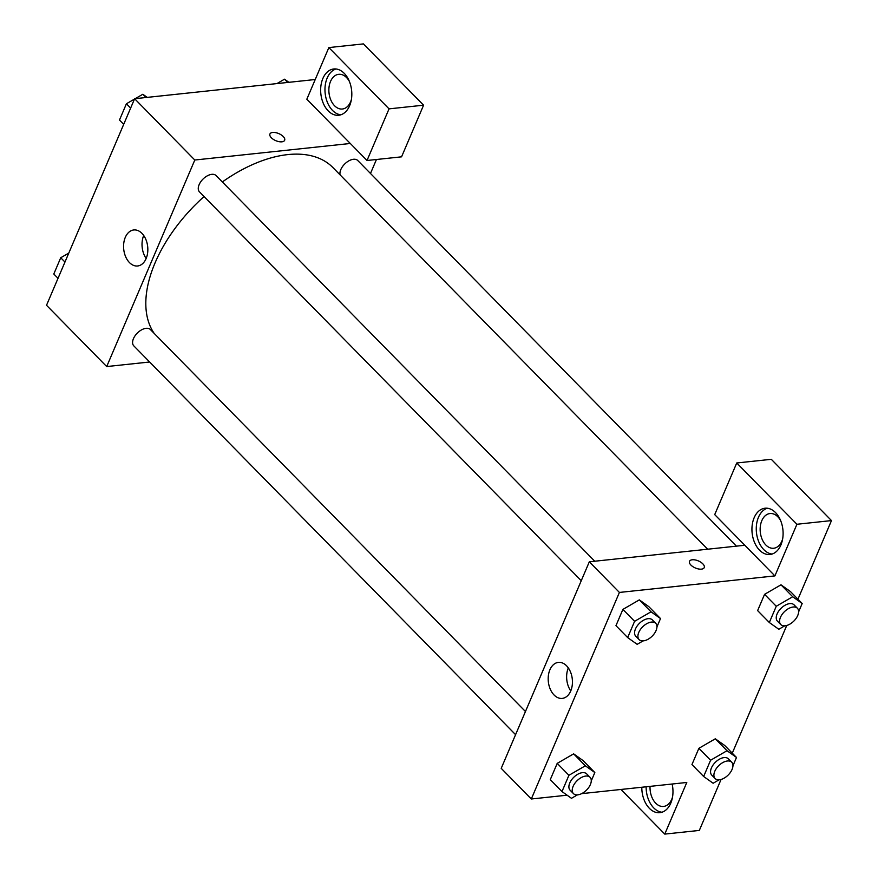 <?xml version="1.0" encoding="UTF-8"?>
<svg xmlns="http://www.w3.org/2000/svg" width="878" height="878" viewBox="0 0 878 878"><rect width="100%" height="100%" fill="white"/><g stroke="black" fill="none" stroke-linecap="round" stroke-linejoin="round"><path stroke-width="1.32" d="M149.655 361.999L106.699 366.565L46.523 305.281L134.63 98.72L315.235 79.514M271.357 137.769A8.001 3.841 -156.9 0 1 269.93 134.005A8.001 3.841 -156.9 0 1 278.798 133.61A8.001 3.841 -156.9 0 1 284.648 140.282A8.001 3.841 -156.9 0 1 278.995 141.654A8.001 3.841 -156.9 0 1 271.357 137.769M306.828 99.214L367.015 160.498L389.042 108.861L328.855 47.577L306.828 99.214M106.699 366.565L194.806 160.016L134.63 98.72M194.806 160.016L350.3 143.476M284.648 140.282A8.001 3.841 23.1 0 0 278.798 133.61A8.001 3.841 23.1 0 0 269.93 134.005M322.863 78.504A23.267 15.475 83.9 0 1 333.772 68.978A23.267 15.475 83.9 0 1 351.628 90.489A23.267 15.475 83.9 0 1 338.699 115.259A23.267 15.475 83.9 0 1 323.324 103.384A23.267 15.475 83.9 0 1 322.863 78.504M335.956 68.978A23.267 15.475 -96.1 0 0 327.176 78.043A23.267 15.475 -96.1 0 0 327.055 101.475A23.267 15.475 -96.1 0 0 340.829 114.798M351.354 99.686A17.45 11.612 83.9 0 1 342.398 109.015A17.45 11.612 83.9 0 1 334.551 105.744A17.45 11.612 83.9 0 1 329.074 86.878A17.45 11.612 83.9 0 1 338.71 74.312A17.45 11.612 83.9 0 1 346.558 77.582A17.45 11.612 83.9 0 1 349.433 81.544M328.855 47.577L363.415 43.9L423.591 105.184L389.042 108.861M367.015 160.498L401.564 156.833L423.591 105.184M141.94 233.35A18.109 12.051 83.9 0 1 147.625 252.93A18.109 12.051 83.9 0 1 137.626 265.979A18.109 12.051 83.9 0 1 123.721 249.242A18.109 12.051 83.9 0 1 133.796 229.959A18.109 12.051 83.9 0 1 141.94 233.35M143.707 235.491A18.109 12.051 -96.1 0 0 146.154 258.483M376.442 159.5L370.483 173.482M736.412 546.149L357.752 160.509A11.633 6.651 135.5 0 0 346.195 162.66A11.633 6.651 135.5 0 0 340.093 174.876M594.746 561.218L216.076 175.578A11.633 6.651 135.5 0 0 203.114 178.98A11.633 6.651 135.5 0 0 199.482 191.876L581.258 580.698M525.461 711.52L150.401 329.557A11.633 6.651 135.5 0 0 137.44 332.96A11.633 6.651 135.5 0 0 133.796 345.855L515.584 734.677M707.657 549.211L332.949 167.599A122.163 69.878 135.5 0 0 222.343 181.955M204.058 196.54A122.163 69.878 135.5 0 0 154.155 333.377M567.078 795.194L531.311 798.991L501.217 768.349L589.325 561.799L744.807 545.26L714.714 514.618L736.741 462.98L796.928 524.265L774.901 575.902L744.807 545.26M736.741 462.98L771.301 459.304L831.477 520.588L797.948 599.191M620.944 789.465L664.767 834.1L699.327 830.423L721.068 779.455M732.274 753.17L786.743 625.476M782.649 538.927A17.45 11.612 83.9 0 1 773.694 548.256A17.45 11.612 83.9 0 1 765.835 544.986A17.45 11.612 83.9 0 1 760.359 526.12A17.45 11.612 83.9 0 1 769.995 513.542A17.45 11.612 83.9 0 1 777.853 516.813A17.45 11.612 83.9 0 1 780.718 520.775M767.251 508.219A23.267 15.475 -96.1 0 0 758.471 517.274A23.267 15.475 -96.1 0 0 758.351 540.705A23.267 15.475 -96.1 0 0 772.124 554.04M754.147 517.735A23.267 15.475 83.9 0 1 765.067 508.219A23.267 15.475 83.9 0 1 782.913 529.719A23.267 15.475 83.9 0 1 769.984 554.501A23.267 15.475 83.9 0 1 754.608 542.615A23.267 15.475 83.9 0 1 754.147 517.735M672.515 797.125A17.45 11.612 83.9 0 1 663.559 806.443A17.45 11.612 83.9 0 1 655.701 803.172A17.45 11.612 83.9 0 1 650.049 786.37M646.131 786.787A23.267 15.475 -96.1 0 0 661.99 812.238M672.142 784.021A23.267 15.475 83.9 0 1 659.85 812.688A23.267 15.475 83.9 0 1 641.807 787.248M664.767 834.1L686.794 782.463L581.642 793.646M796.928 524.265L831.477 520.588M784.756 625.827L778.819 629.274L769.326 622.513L757.626 610.605L764.562 594.34L780.992 584.814L790.474 591.585L802.185 603.504L798.618 611.856M643.091 640.896L637.154 644.331L627.66 637.582L615.961 625.663L622.897 609.398L639.316 599.872L648.809 606.643L660.508 618.562L656.942 626.925M577.417 794.875L571.468 798.311L561.986 791.561L550.276 779.642L557.212 763.377L573.641 753.851L583.135 760.622L594.834 772.541L591.267 780.904M719.082 779.807L713.145 783.253L703.651 776.492L691.952 764.573L698.888 748.319L715.307 738.793L724.8 745.565L736.499 757.473L732.932 765.835M531.311 798.991L619.407 592.441L774.901 575.902M566.551 665.776A18.109 12.051 83.9 0 1 572.226 685.356A18.109 12.051 83.9 0 1 562.227 698.405A18.109 12.051 83.9 0 1 548.333 681.668A18.109 12.051 83.9 0 1 558.397 662.385A18.109 12.051 83.9 0 1 566.551 665.776M619.407 592.441L589.325 561.799M568.318 667.917A18.109 12.051 -96.1 0 0 570.755 690.909M690.942 565.092A8.001 3.841 -156.9 0 1 689.515 561.316A8.001 3.841 -156.9 0 1 698.383 560.921A8.001 3.841 -156.9 0 1 704.233 567.594A8.001 3.841 -156.9 0 1 698.581 568.977A8.001 3.841 -156.9 0 1 690.942 565.092M704.233 567.594A8.001 3.841 23.1 0 0 698.383 560.932A8.001 3.841 23.1 0 0 689.515 561.316M561.986 791.561L568.922 775.296L585.341 765.792L594.834 772.541M588.106 788.323L587.525 789.015M590.049 777.304L586.713 773.902A11.633 6.651 135.5 0 0 573.74 777.304A11.633 6.651 135.5 0 0 570.107 790.2L573.444 793.613A11.633 6.651 135.5 0 0 577.746 794.842A11.633 6.651 135.5 0 0 588.743 787.467A11.633 6.651 135.5 0 0 590.049 777.304A11.633 6.651 135.5 0 0 577.087 780.707A11.633 6.651 135.5 0 0 573.444 793.613M585.341 765.792L573.641 753.873L557.212 763.377L550.276 779.642M568.922 775.296L557.212 763.377M627.66 637.582L634.596 621.317L651.026 611.812L660.508 618.562M653.781 634.344L653.21 635.035M655.734 623.325L652.387 619.923A11.633 6.651 135.5 0 0 639.425 623.325A11.633 6.651 135.5 0 0 635.782 636.221L639.129 639.634A11.633 6.651 135.5 0 0 643.42 640.863A11.633 6.651 135.5 0 0 654.417 633.488A11.633 6.651 135.5 0 0 655.734 623.325A11.633 6.651 135.5 0 0 642.762 626.727A11.633 6.651 135.5 0 0 639.129 639.634M651.026 611.812L639.316 599.894L622.897 609.398L615.961 625.663M634.596 621.317L622.897 609.398M703.651 776.492L710.587 760.238L727.017 750.723L736.499 757.473M729.772 773.266L729.201 773.957M731.725 762.236L728.378 758.833A11.633 6.651 135.5 0 0 715.416 762.236A11.633 6.651 135.5 0 0 711.773 775.142L715.12 778.545A11.633 6.651 135.5 0 0 719.411 779.785A11.633 6.651 135.5 0 0 730.408 772.399A11.633 6.651 135.5 0 0 731.725 762.236A11.633 6.651 135.5 0 0 718.753 765.638A11.633 6.651 135.5 0 0 715.12 778.545M727.017 750.723L715.307 738.804L698.888 748.319L691.952 764.573M710.587 760.238L698.888 748.319M769.326 622.513L776.262 606.259L792.691 596.744L802.185 603.504M795.446 619.286L794.875 619.978M797.4 608.256L794.052 604.854A11.633 6.651 135.5 0 0 781.091 608.256A11.633 6.651 135.5 0 0 777.447 621.163L780.794 624.565A11.633 6.651 135.5 0 0 785.097 625.805A11.633 6.651 135.5 0 0 796.083 618.43A11.633 6.651 135.5 0 0 797.4 608.256A11.633 6.651 135.5 0 0 784.438 611.67A11.633 6.651 135.5 0 0 780.794 624.565M792.691 596.744L780.992 584.825L764.562 594.34L757.626 610.605M776.262 606.259L764.562 594.34M58.025 278.315L53.799 274.013L60.736 257.748L68.78 253.083M64.961 262.05L60.736 257.748M135.234 98.654L142.829 94.264L147.219 97.381M123.699 124.336L119.474 120.034L126.41 103.769L134.466 99.104M146.022 97.513L142.829 94.264M130.635 108.071L126.41 103.769M276.91 83.597L284.505 79.196L288.895 82.323M287.699 82.444L284.505 79.196"/></g></svg>
